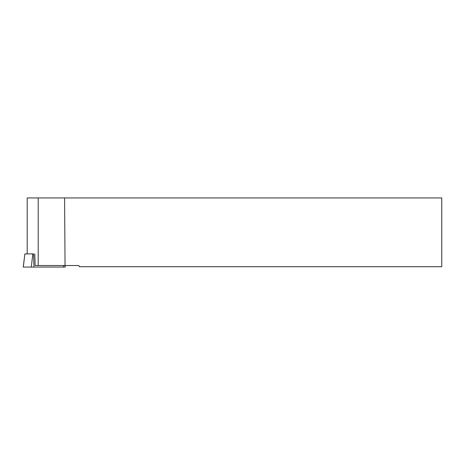 <?xml version="1.0" encoding="UTF-8"?>
<svg xmlns="http://www.w3.org/2000/svg" width="465" height="465" viewBox="0 0 465 465"><rect width="100%" height="100%" fill="white"/><g stroke="black" fill="none" stroke-linecap="round" stroke-linejoin="round"><path stroke-width="0.7" d="M24.889 253.896L33.55 253.896L33.968 267.061L23.25 267.061L24.866 253.896L23.326 267.061L63.647 267.061L33.968 267.061M65.083 265.527L65.274 267.061L63.647 267.061L63.595 265.527M64.583 197.939L441.75 197.939L441.75 266.718L79.288 266.718L78.876 265.527L65.042 265.527L64.583 197.939L38.211 197.939L38.211 265.527L35.137 265.527L34.765 253.902M27.197 253.896L27.197 197.939L38.211 197.939M65.042 265.527L38.211 265.527M32.841 253.896L31.277 267.061L33.794 267.061"/></g></svg>
